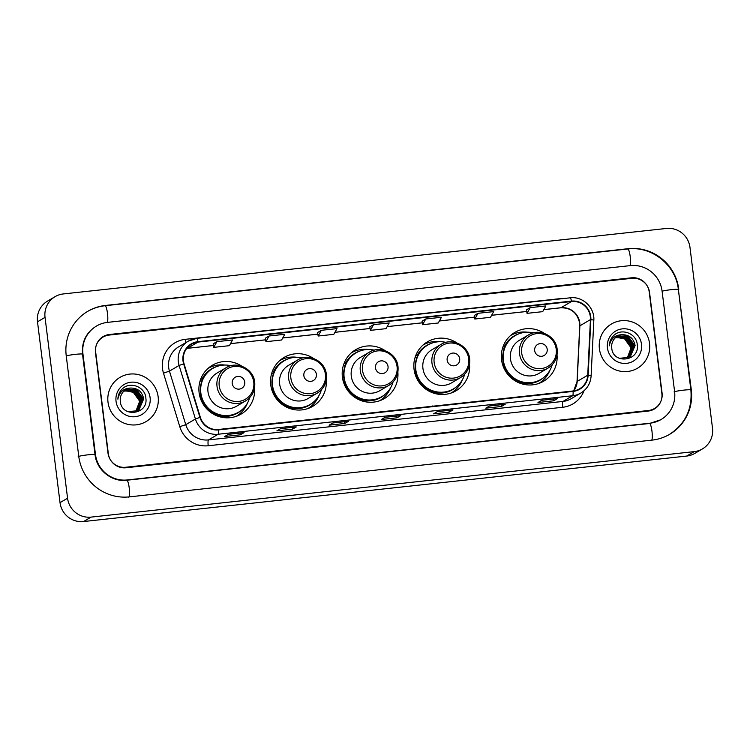 <?xml version="1.0" encoding="UTF-8"?>
<svg xmlns="http://www.w3.org/2000/svg" width="750" height="750" viewBox="0 0 750 750"><rect width="100%" height="100%" fill="white"/><g stroke="black" fill="none" stroke-linecap="round" stroke-linejoin="round"><path stroke-width="1.12" d="M544.378 333.412A28.341 27.741 59.5 0 0 514.884 332.372A28.341 27.741 59.5 0 0 501.572 359.812A28.341 27.741 59.5 0 0 543.609 381.234A28.341 27.741 59.5 0 0 557.044 354.966M539.869 383.072A28.341 27.741 59.5 0 0 541.744 381.384M456.853 342.909A28.341 27.741 59.5 0 0 427.359 341.878A28.341 27.741 59.5 0 0 414.047 369.319A28.341 27.741 59.5 0 0 456.094 390.741A28.341 27.741 59.5 0 0 469.528 364.472M452.344 392.569A28.341 27.741 59.5 0 0 454.219 390.881M385.2 350.691A28.341 27.741 59.5 0 0 355.716 349.659A28.341 27.741 59.5 0 0 342.403 377.091A28.341 27.741 59.5 0 0 384.441 398.522A28.341 27.741 59.5 0 0 397.875 372.253M380.7 400.35A28.341 27.741 59.5 0 0 382.575 398.663M313.556 358.472A28.341 27.741 59.5 0 0 284.072 357.441A28.341 27.741 59.5 0 0 270.75 384.872A28.341 27.741 59.5 0 0 312.797 406.294A28.341 27.741 59.5 0 0 326.231 380.025M309.047 408.131A28.341 27.741 59.5 0 0 310.931 406.444M241.913 366.253A28.341 27.741 59.5 0 0 212.419 365.212A28.341 27.741 59.5 0 0 199.106 392.653A28.341 27.741 59.5 0 0 241.144 414.075A28.341 27.741 59.5 0 0 254.578 387.806M237.403 415.903A28.341 27.741 59.5 0 0 239.278 414.225M211.387 366.778A28.341 27.741 59.5 0 0 208.997 367.594M283.031 358.997A28.341 27.741 59.5 0 0 280.65 359.822M354.684 351.216A28.341 27.741 59.5 0 0 352.294 352.041M426.328 343.434A28.341 27.741 59.5 0 0 423.947 344.259M513.853 333.938A28.341 27.741 59.5 0 0 511.462 334.753M631.903 278.306L109.172 335.062A16.041 15.703 59.5 0 0 95.475 352.622L107.991 453.094A16.041 15.703 59.5 0 0 125.634 467.259L648.375 410.512A16.041 15.703 59.5 0 0 662.062 392.944L649.547 292.472A16.041 15.703 59.5 0 0 631.903 278.306M674.597 391.584L662.081 291.112A28.875 28.266 59.5 0 0 630.328 265.613L107.588 322.369A28.875 28.266 59.5 0 0 96.516 326.034A28.875 28.266 59.5 0 0 82.95 353.981L95.466 454.462A28.875 28.266 59.5 0 0 127.219 479.953L649.95 423.197A28.875 28.266 59.5 0 0 661.031 419.541A28.875 28.266 59.5 0 0 674.597 391.584M689.972 247.35A21.384 20.934 59.5 0 0 666.45 228.459L63.291 293.944A21.384 20.934 59.5 0 0 45.038 317.362L67.566 498.225A21.384 20.934 59.5 0 0 91.087 517.106L694.247 451.622A21.384 20.934 59.5 0 0 712.5 428.203L689.972 247.35M55.087 296.663L47.55 301.097A21.384 20.934 59.5 0 0 37.5 321.797L60.028 502.65A21.384 20.934 59.5 0 0 83.55 521.541L686.709 456.056A21.384 20.934 59.5 0 0 694.913 453.337L702.45 448.903M678.787 289.294A45.984 45.019 59.5 0 0 628.219 248.691L105.478 305.447A45.984 45.019 59.5 0 0 87.844 311.278A45.984 45.019 59.5 0 0 66.234 355.8L78.75 456.272A45.984 45.019 59.5 0 0 129.328 496.875L652.059 440.119A45.984 45.019 59.5 0 0 669.703 434.288A45.984 45.019 59.5 0 0 691.303 389.766L678.366 289.537M108 402.178A25.669 25.125 59.5 0 0 146.081 421.584A25.669 25.125 59.5 0 0 158.138 396.741A25.669 25.125 59.5 0 0 120.066 377.334A25.669 25.125 59.5 0 0 108 402.178A25.669 25.125 59.5 0 0 146.081 421.584A25.669 25.125 59.5 0 0 158.138 396.741A25.669 25.125 59.5 0 0 120.066 377.334A25.669 25.125 59.5 0 0 108 402.178M599.409 348.825A25.669 25.125 59.5 0 0 637.481 368.231A25.669 25.125 59.5 0 0 649.538 343.387A25.669 25.125 59.5 0 0 611.466 323.981A25.669 25.125 59.5 0 0 599.409 348.825A25.669 25.125 59.5 0 0 637.481 368.231A25.669 25.125 59.5 0 0 649.538 343.387A25.669 25.125 59.5 0 0 611.466 323.981A25.669 25.125 59.5 0 0 599.409 348.825M183.422 360.825A17.109 16.753 -120.5 0 1 198.019 342.084L571.509 301.537A17.109 16.753 -120.5 0 1 590.438 319.613L587.737 375.216A17.109 16.753 -120.5 0 1 573.019 390.984L218.541 429.478A17.109 16.753 -120.5 0 1 200.334 417.281L184.041 363.731A17.109 16.753 -120.5 0 1 183.422 360.825M183 360.872A17.541 17.166 59.5 0 0 183.637 363.853L199.941 417.394A17.541 17.166 59.5 0 0 218.588 429.9L573.075 391.416A17.541 17.166 59.5 0 0 588.15 375.244L590.859 319.641A17.541 17.166 59.5 0 0 571.453 301.116L197.972 341.663A17.541 17.166 59.5 0 0 183 360.872M526.481 309.844L530.212 307.641L527.034 313.35L526.481 309.844M477.994 313.312L474.816 319.022L490.481 317.325L493.659 311.616L477.994 313.312L474.262 315.525M422.034 321.178L425.766 318.984L422.597 324.694L422.034 321.178M213.15 343.856L216.881 341.663L213.713 347.372L213.15 343.856M265.369 338.184L269.1 335.991L265.931 341.7L265.369 338.184M317.597 332.522L321.328 330.319L318.15 336.028L317.597 332.522M369.816 326.85L373.547 324.656L370.369 330.366L369.816 326.85M649.219 291.966A16.041 15.703 59.5 0 0 631.575 277.8L109.369 334.5A16.041 15.703 59.5 0 0 95.672 352.069L108.319 453.6A16.041 15.703 59.5 0 0 125.963 467.766L648.178 411.066A16.041 15.703 59.5 0 0 661.866 393.497L649.219 291.966M505.2 404.259L501.422 406.481L485.756 408.178L489.525 405.966L505.2 404.259A4.275 0.797 -96.2 0 1 505.134 404.288L489.497 405.984M557.419 398.588L553.65 400.809L537.984 402.506L541.753 400.294L557.419 398.588A4.275 0.797 -96.2 0 1 557.353 398.616L541.716 400.312M348.534 421.266L344.766 423.488L329.091 425.184L332.869 422.972L348.534 421.266A4.275 0.797 -96.2 0 1 348.469 421.294L332.831 422.991M296.306 426.938L292.538 429.159L276.872 430.856L280.641 428.644L296.306 426.938A4.275 0.797 -96.2 0 1 296.25 426.966L280.613 428.663M244.088 432.609L240.319 434.822L224.653 436.528L228.422 434.306L244.088 432.609A4.275 0.797 -96.2 0 1 244.022 432.628L228.394 434.325M452.972 409.931L449.203 412.144L433.538 413.85L437.306 411.628L452.972 409.931A4.275 0.797 -96.2 0 1 452.906 409.95L437.278 411.647M400.753 415.603L396.984 417.816L381.319 419.522L385.087 417.3L400.753 415.603A4.275 0.797 -96.2 0 1 400.688 415.622L385.059 417.319M527.034 313.35L542.7 311.653L545.878 305.944L530.212 307.641M318.15 336.028L333.816 334.331L336.994 328.622L321.328 330.319M265.931 341.7L281.597 340.003L284.775 334.294L269.1 335.991M213.713 347.372L229.378 345.675L232.547 339.966L216.881 341.663M422.597 324.694L438.263 322.997L441.431 317.278L425.766 318.984M370.369 330.366L386.034 328.659L389.213 322.95L373.547 324.656M396.984 417.816L396.759 416.053M449.203 412.144L448.988 410.381M240.319 434.822L240.103 433.059M292.538 429.159L292.322 427.387M344.766 423.488L344.541 421.716M553.65 400.809L553.425 399.037M501.422 406.481L501.206 404.709M474.816 319.022L474.253 315.506M396.741 410.128L380.522 411.891M381.075 411.825L380.494 411.619M344.522 415.8L328.294 417.553M328.856 417.497L328.275 417.291M292.303 421.462L276.075 423.225M276.637 423.169L276.047 422.953M240.084 427.134L223.856 428.897M224.409 428.831L223.828 428.625M448.969 404.456L432.741 406.219M433.303 406.153L432.712 405.947M501.188 398.784L484.959 400.547M485.522 400.491L484.941 400.275M553.406 393.122L537.178 394.875M537.741 394.819L537.159 394.613M124.238 390.863L132.891 391.284L139.922 401.091L135.853 411.609M124.134 390.956L132.656 391.425L139.688 401.222L135.722 411.656M124.669 390.506L133.837 390.731L140.869 400.528L136.369 411.403M124.556 390.6L133.594 390.863L140.634 400.669L136.247 411.459M125.109 390.178L134.775 390.178L141.816 399.975L136.875 411.188M124.997 390.253L134.541 390.309L141.572 400.116L136.753 411.244M125.559 389.859L135.722 389.616L142.753 399.422L137.372 410.944M125.447 389.934L135.488 389.756L142.519 399.562L137.25 411M130.641 388.059A12.084 11.831 59.5 0 0 120.319 401.297C121.406 418.059 148.359 414.694 145.884 398.372C145.453 386.803 129.938 380.944 122.203 388.988C119.447 391.809 118.003 395.212 117.891 399.188C119.297 392.006 123.544 388.294 130.641 388.059C137.822 388.031 142.172 391.641 143.7 398.869L138.928 409.959L137.841 410.672L127.884 411.684M125.916 389.644L136.425 389.203L143.456 399.009L138.694 410.091L137.728 410.738M116.044 401.306A17.438 17.062 59.5 0 0 135.216 416.7A17.438 17.062 59.5 0 0 150.094 397.613A17.438 17.062 59.5 0 0 130.922 382.219A17.438 17.062 59.5 0 0 116.044 401.306M123.825 391.247L125.925 390.825A12.084 11.831 59.5 0 0 123.806 391.256M125.925 390.825L133.866 392.456L139.153 398.756M244.744 382.097A6.412 6.281 59.5 0 0 237.684 376.425A6.412 6.281 59.5 0 0 232.209 383.456A6.412 6.281 59.5 0 0 239.259 389.119A6.412 6.281 59.5 0 0 244.744 382.097M226.059 367.734L217.031 373.05A19.247 18.844 59.5 0 0 207.984 391.688A19.247 18.844 59.5 0 0 236.541 406.238L245.578 400.931C252.319 396.553 255.366 390.309 254.7 382.2C253.612 368.925 237.131 360.591 226.059 367.734A19.247 18.844 59.5 0 0 217.022 386.372A19.247 18.844 59.5 0 0 245.578 400.931M230.963 365.728A25.397 24.863 59.5 0 0 212.784 368.419A25.397 24.863 59.5 0 0 200.85 393A25.397 24.863 59.5 0 0 238.528 412.209A25.397 24.863 59.5 0 0 249.713 397.622M212.784 368.419L212.4 368.634A25.397 24.863 59.5 0 0 200.475 393.225A25.397 24.863 59.5 0 0 238.144 412.425L238.528 412.209M200.709 394.762A20.053 19.631 59.5 0 0 206.438 407.269M247.416 403.153A27.806 27.216 -120.5 0 1 236.25 416.334M200.044 381.103L202.012 380.831M200.597 379.434L202.134 378.9A25.641 25.097 59.5 0 1 216.581 366.6M241.95 409.772A25.641 25.097 59.5 0 1 205.688 407.456L205.538 407.503M208.069 368.4A27.806 27.216 -120.5 0 1 225.009 365.053M316.388 374.316A6.412 6.281 59.5 0 0 309.328 368.653A6.412 6.281 59.5 0 0 303.853 375.675A6.412 6.281 59.5 0 0 310.912 381.337A6.412 6.281 59.5 0 0 316.388 374.316M297.712 359.962L288.675 365.269A19.247 18.844 59.5 0 0 279.628 383.906A19.247 18.844 59.5 0 0 308.184 398.466L317.222 393.15C323.972 388.772 327.009 382.528 326.353 374.419C325.256 361.144 308.775 352.809 297.712 359.962A19.247 18.844 59.5 0 0 288.666 378.6A19.247 18.844 59.5 0 0 317.222 393.15M302.606 357.947A25.397 24.863 59.5 0 0 284.428 360.637A25.397 24.863 59.5 0 0 272.494 385.228A25.397 24.863 59.5 0 0 310.172 404.428A25.397 24.863 59.5 0 0 321.366 389.85M284.428 360.637L284.053 360.863A25.397 24.863 59.5 0 0 272.119 385.444A25.397 24.863 59.5 0 0 309.797 404.653L310.172 404.428M272.353 386.981A20.053 19.631 59.5 0 0 278.081 399.488M319.059 395.381A27.806 27.216 -120.5 0 1 307.894 408.553M271.697 373.322L273.666 373.05M272.241 371.663L273.778 371.119A25.641 25.097 59.5 0 1 288.225 358.828M313.603 401.991A25.641 25.097 59.5 0 1 277.341 399.675L277.181 399.731M279.713 360.619A27.806 27.216 -120.5 0 1 296.663 357.272M388.031 366.534A6.412 6.281 59.5 0 0 380.981 360.872A6.412 6.281 59.5 0 0 375.497 367.894A6.412 6.281 59.5 0 0 382.556 373.566A6.412 6.281 59.5 0 0 388.031 366.534M369.356 352.181L360.319 357.497A19.247 18.844 59.5 0 0 351.281 376.125A19.247 18.844 59.5 0 0 379.838 390.684L388.875 385.369C395.616 380.991 398.653 374.747 397.997 366.637C396.9 353.372 380.419 345.028 369.356 352.181A19.247 18.844 59.5 0 0 360.319 370.819A19.247 18.844 59.5 0 0 388.875 385.369M374.259 350.175A25.397 24.863 59.5 0 0 356.072 352.856A25.397 24.863 59.5 0 0 344.147 377.447A25.397 24.863 59.5 0 0 381.816 396.647A25.397 24.863 59.5 0 0 393.009 382.069M356.072 352.856L355.697 353.081A25.397 24.863 59.5 0 0 343.762 377.672A25.397 24.863 59.5 0 0 381.441 396.872L381.816 396.647M344.006 379.2A20.053 19.631 59.5 0 0 349.725 391.716M390.712 387.6A27.806 27.216 -120.5 0 1 379.547 400.781M343.341 365.55L345.309 365.269M343.894 363.881L345.431 363.337A25.641 25.097 59.5 0 1 359.869 351.047M385.247 394.209A25.641 25.097 59.5 0 1 348.984 391.894L348.834 391.95M351.356 352.838A27.806 27.216 -120.5 0 1 368.306 349.491M459.684 358.753A6.412 6.281 59.5 0 0 452.625 353.091A6.412 6.281 59.5 0 0 447.15 360.122A6.412 6.281 59.5 0 0 454.209 365.784A6.412 6.281 59.5 0 0 459.684 358.753M441.009 344.4L431.972 349.716A19.247 18.844 59.5 0 0 422.925 368.353A19.247 18.844 59.5 0 0 451.481 382.903L460.519 377.587C467.259 373.209 470.306 366.975 469.65 358.866C468.553 345.591 452.072 337.256 441.009 344.4A19.247 18.844 59.5 0 0 431.962 363.038A19.247 18.844 59.5 0 0 460.519 377.587M445.903 342.394A25.397 24.863 59.5 0 0 427.725 345.075A25.397 24.863 59.5 0 0 415.791 369.666A25.397 24.863 59.5 0 0 453.469 388.875A25.397 24.863 59.5 0 0 464.653 374.288M427.725 345.075L427.35 345.3A25.397 24.863 59.5 0 0 415.416 369.891A25.397 24.863 59.5 0 0 453.094 389.091L453.469 388.875M415.65 371.428A20.053 19.631 59.5 0 0 421.378 383.934M462.356 379.819A27.806 27.216 -120.5 0 1 451.191 393M414.984 357.769L416.962 357.497M415.538 356.1L417.075 355.556A25.641 25.097 59.5 0 1 431.522 343.266M456.9 386.428A25.641 25.097 59.5 0 1 420.628 384.113L420.478 384.169M423.009 345.056A27.806 27.216 -120.5 0 1 439.95 341.709M547.2 349.256A6.412 6.281 59.5 0 0 540.15 343.594A6.412 6.281 59.5 0 0 534.675 350.616A6.412 6.281 59.5 0 0 541.725 356.278A6.412 6.281 59.5 0 0 547.2 349.256M528.525 334.903L519.497 340.209A19.247 18.844 59.5 0 0 510.45 358.847A19.247 18.844 59.5 0 0 539.006 373.406L548.044 368.091C554.784 363.712 557.831 357.469 557.166 349.359C556.078 336.084 539.597 327.75 528.525 334.903A19.247 18.844 59.5 0 0 519.487 353.541A19.247 18.844 59.5 0 0 548.044 368.091M533.428 332.887A25.397 24.863 59.5 0 0 515.25 335.578A25.397 24.863 59.5 0 0 503.316 360.169A25.397 24.863 59.5 0 0 540.994 379.369A25.397 24.863 59.5 0 0 552.178 364.791M515.25 335.578L514.866 335.794A25.397 24.863 59.5 0 0 502.931 360.384A25.397 24.863 59.5 0 0 540.609 379.594L540.994 379.369M503.175 361.922A20.053 19.631 59.5 0 0 508.903 374.428M549.881 370.322A27.806 27.216 -120.5 0 1 538.716 383.494M502.509 348.263L504.478 347.991M503.062 346.603L504.6 346.059A25.641 25.097 59.5 0 1 519.047 333.769M544.416 376.931A25.641 25.097 59.5 0 1 508.153 374.616L508.003 374.672M510.534 335.559A27.806 27.216 -120.5 0 1 527.475 332.213M615.637 337.519L624.291 337.931L631.331 347.738L627.263 358.256M615.534 337.613L624.056 338.072L631.087 347.878L627.131 358.303M616.069 337.153L625.237 337.378L632.269 347.184L627.778 358.059M615.956 337.247L625.003 337.519L632.034 347.316L627.647 358.106M616.509 336.825L626.175 336.825L633.216 346.631L628.275 357.834M616.397 336.9L625.941 336.966L632.981 346.762L628.153 357.891M616.969 336.516L627.122 336.272L634.153 346.069L628.772 357.591M616.847 336.591L626.887 336.403L633.919 346.209L628.65 357.656M622.041 334.706A12.084 11.831 59.5 0 0 611.728 347.944C612.816 364.706 639.759 361.341 637.284 345.028C636.853 333.45 621.337 327.591 613.612 335.634C610.847 338.456 609.412 341.859 609.291 345.844C610.697 338.653 614.944 334.941 622.041 334.706C629.222 334.688 633.572 338.287 635.1 345.516L630.328 356.606L629.25 357.319L619.284 358.331M617.316 336.291L627.825 335.85L634.866 345.656L630.094 356.747L629.128 357.394M607.444 347.953A17.438 17.062 59.5 0 0 626.616 363.347A17.438 17.062 59.5 0 0 641.503 344.259A17.438 17.062 59.5 0 0 622.322 328.866A17.438 17.062 59.5 0 0 607.444 347.953M615.225 337.894L617.325 337.481A12.084 11.831 59.5 0 0 615.216 337.913M617.325 337.481L625.266 339.103L630.553 345.403M627.647 249.028A8.559 1.603 83.8 0 1 627.778 248.981A8.559 1.603 83.8 0 1 630.159 256.191A8.559 1.603 83.8 0 1 630.009 265.65M104.916 305.775A8.559 1.603 83.8 0 1 105.047 305.728L627.778 248.981C651.778 245.756 675.947 265.153 678.356 289.472A8.559 0.703 172.9 0 0 671.381 289.65A8.559 0.703 172.9 0 0 662.091 291.206M678.356 289.472L690.872 389.953A8.559 0.703 172.9 0 0 683.897 390.122A8.559 0.703 172.9 0 0 674.025 391.913M651.75 440.156A8.559 1.603 -96.2 0 0 651.9 430.697A8.559 1.603 -96.2 0 0 649.519 423.488L126.778 480.244C111.919 482.297 96.534 470.025 95.034 454.641L82.519 354.169C81.553 342.028 86.025 332.766 95.944 326.363M128.756 497.203A8.559 1.603 -96.2 0 0 129.253 488.212A8.559 1.603 -96.2 0 0 126.778 480.244M78.188 456.609A8.559 0.703 -7.1 0 1 87.253 454.903A8.559 0.703 -7.1 0 1 95.034 454.641M66.244 355.903A8.559 0.703 -7.1 0 1 75.722 354.319A8.559 0.703 -7.1 0 1 82.519 354.169M87.272 311.616C92.775 308.4 98.7 306.441 105.047 305.728A8.559 1.603 83.8 0 1 107.428 312.947A8.559 1.603 83.8 0 1 107.278 322.406M686.709 456.056L694.247 451.622M83.55 521.541L91.087 517.106M60.028 502.65L67.566 498.225M37.5 321.797L45.038 317.362M627.712 248.991L628.219 248.691M104.981 305.738L105.478 305.447M649.453 423.497L649.95 423.197M126.712 480.244L127.219 479.953M590.438 319.613L579.881 325.819A17.109 16.753 59.5 0 0 560.953 307.744L543.844 309.6M573.703 390.9A17.109 16.753 59.5 0 0 577.172 381.422L579.881 325.819A9.628 1.097 -177.2 0 0 579.731 325.997L579.619 323.025C577.247 312.741 570.984 307.669 560.803 307.8A9.628 1.8 -96.2 0 0 560.953 307.744L571.509 301.537M198.019 342.084L187.463 348.291A17.109 16.753 59.5 0 0 186.778 348.384M584.006 390.759A26.738 26.175 -120.5 0 1 562.706 407.269L208.219 445.753A26.738 26.175 -120.5 0 1 179.784 426.694L163.491 373.153A26.738 26.175 -120.5 0 1 185.334 339.328L558.825 298.781A5.344 1.003 -96.2 0 0 558.853 299.044M558.825 298.781A26.738 26.175 -120.5 0 1 562.491 298.641M573.075 391.416A5.344 1.003 83.8 0 1 572.644 395.747L218.156 434.241A21.384 20.934 -120.5 0 1 195.412 418.988L179.109 365.447A21.384 20.934 -120.5 0 1 196.594 338.391A5.344 1.003 83.8 0 1 196.669 338.363A5.344 1.003 83.8 0 1 197.972 341.663M571.453 301.116A5.344 1.003 -96.2 0 0 570.159 297.816L196.669 338.363L188.381 341.1L178.734 346.781A21.384 20.934 59.5 0 0 169.453 371.119L185.756 424.669A21.384 20.934 59.5 0 0 208.509 439.913L562.987 401.428A21.384 20.934 59.5 0 0 571.191 398.709L580.847 393.038A21.384 20.934 -120.5 0 1 572.644 395.747L562.987 401.428A5.344 1.003 -96.2 0 0 562.706 407.269M183.637 363.853L179.109 365.447L169.453 371.119L163.491 373.153M208.219 445.753A5.344 1.003 -96.2 0 1 208.509 439.913L218.156 434.241A5.344 1.003 -96.2 0 0 218.588 429.9M588.15 375.244A5.344 0.609 2.8 0 1 591.122 375.938L593.822 320.334C594.853 307.65 582.656 296.044 570.159 297.816A5.344 1.003 -96.2 0 0 570.075 297.844M179.784 426.694L185.756 424.669L195.412 418.988L199.941 417.394M590.859 319.641A5.344 0.609 2.8 0 1 593.822 320.334M185.334 339.328A5.344 1.003 -96.2 0 0 185.963 342.525M587.737 375.216L577.172 381.422A9.628 1.097 -177.2 0 0 577.022 381.609L579.731 325.997M526.734 311.456L491.625 315.272M474.516 317.128L439.397 320.944M422.297 322.8L387.178 326.616M370.069 328.472L334.959 332.278M317.85 334.134L282.741 337.95M265.631 339.806L230.512 343.622M213.412 345.478L187.463 348.291A9.628 1.8 -96.2 0 1 187.312 348.347L186.75 348.412M253.753 382.069A17.681 17.306 59.5 0 0 234.309 366.45A17.681 17.306 59.5 0 0 219.216 385.819A17.681 17.306 59.5 0 0 238.669 401.428A17.681 17.306 59.5 0 0 253.753 382.069M325.406 374.288A17.681 17.306 59.5 0 0 305.953 358.678A17.681 17.306 59.5 0 0 290.859 378.038A17.681 17.306 59.5 0 0 310.312 393.647A17.681 17.306 59.5 0 0 325.406 374.288M397.05 366.506A17.681 17.306 59.5 0 0 377.606 350.897A17.681 17.306 59.5 0 0 362.512 370.256A17.681 17.306 59.5 0 0 381.956 385.875A17.681 17.306 59.5 0 0 397.05 366.506M468.703 358.734A17.681 17.306 59.5 0 0 449.25 343.116A17.681 17.306 59.5 0 0 434.156 362.484A17.681 17.306 59.5 0 0 453.609 378.094A17.681 17.306 59.5 0 0 468.703 358.734M556.219 349.228A17.681 17.306 59.5 0 0 536.775 333.619A17.681 17.306 59.5 0 0 521.681 352.978A17.681 17.306 59.5 0 0 541.134 368.588A17.681 17.306 59.5 0 0 556.219 349.228M669.131 434.616C685.209 424.181 692.456 409.284 690.872 389.953M660.459 419.869L649.519 423.488M658.959 420.759L661.031 419.541M580.847 393.038C587.128 389.1 590.55 383.4 591.122 375.938M573.666 390.909L577.022 381.609M560.803 307.8L543.825 309.637M526.744 311.494L491.597 315.309M474.516 317.166L439.378 320.981M422.297 322.838L387.159 326.644M370.078 328.5L334.941 332.316M317.859 334.172L282.712 337.987M265.631 339.844L230.494 343.659M213.412 345.516L187.312 348.347"/></g></svg>
